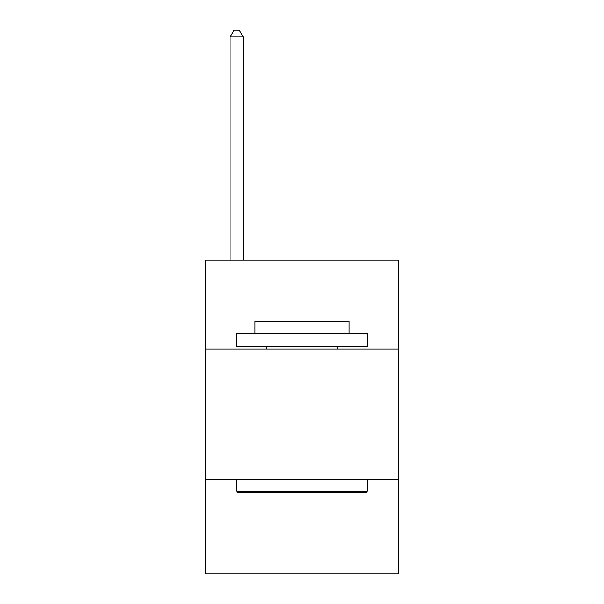 <?xml version="1.0" encoding="UTF-8"?>
<svg xmlns="http://www.w3.org/2000/svg" width="604" height="604" viewBox="0 0 604 604"><rect width="100%" height="100%" fill="white"/><g stroke="black" fill="none" stroke-linecap="round" stroke-linejoin="round"><path stroke-width="0.91" d="M398.7 349.044L398.7 260.188L205.3 260.188L205.3 349.044L398.7 349.044L398.7 573.8L205.3 573.8L205.3 349.044M398.7 479.712L205.3 479.712M238.233 492.781L236.662 491.218L367.338 491.218L365.767 492.781L238.233 492.781M367.338 333.363L367.338 346.432L236.662 346.432L236.662 333.363L367.338 333.363M254.956 333.363L254.956 321.343L349.044 321.343L349.044 333.363M367.338 479.712L367.338 491.218M236.662 479.712L236.662 491.218M337.545 346.432L337.545 349.044M266.455 346.432L266.455 349.044M243.201 260.188L243.201 36.995L230.132 36.995L230.132 260.188M230.132 36.995L234.05 30.2L239.275 30.2L243.201 36.995"/></g></svg>
